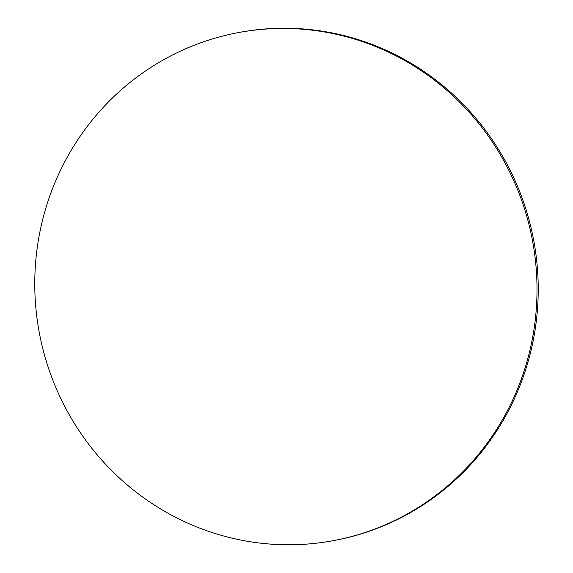 <?xml version="1.0" encoding="UTF-8"?>
<svg xmlns="http://www.w3.org/2000/svg" width="573" height="573" viewBox="0 0 573 573"><rect width="100%" height="100%" fill="white"/><g stroke="black" fill="none" stroke-linecap="round" stroke-linejoin="round"><path stroke-width="0.86" d="M237.602 32.74L238.819 32.511A258.43 250.859 79.2 0 1 531.687 347.696A258.43 250.859 79.2 0 1 335.398 540.26L334.181 540.489A258.43 250.859 79.2 0 1 41.313 225.304A258.43 250.859 79.2 0 1 237.602 32.74A258.43 250.859 79.2 0 1 530.469 347.933A258.43 250.859 79.2 0 1 334.181 540.489"/></g></svg>
